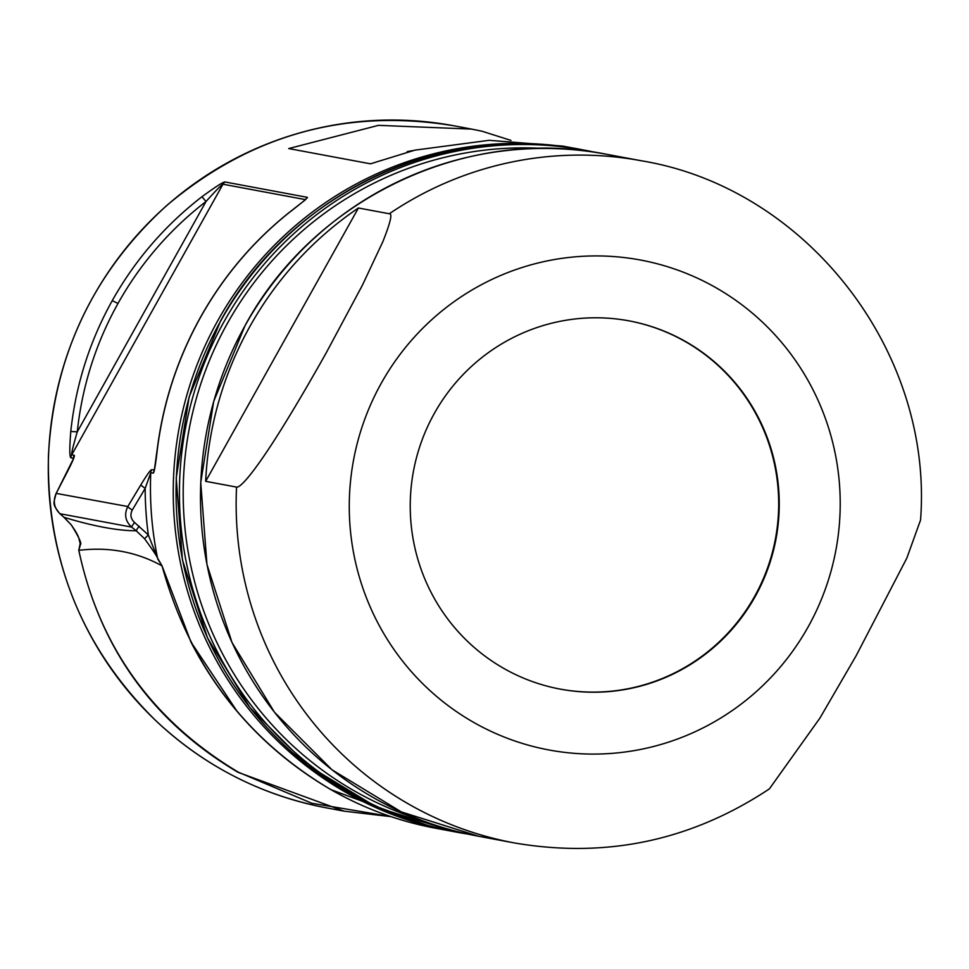 <?xml version="1.0" encoding="UTF-8"?>
<svg xmlns="http://www.w3.org/2000/svg" width="969" height="969" viewBox="0 0 969 969"><rect width="100%" height="100%" fill="white"/><g stroke="black" fill="none" stroke-linecap="round" stroke-linejoin="round"><path stroke-width="1.45" d="M510.99 140.408L481.908 131.19L471.576 129.095L378.467 125.352L288.714 148.56L370.497 163.822L414.938 150.134L489.115 140.323L562.747 146.101L578.65 149.069A346.938 341.56 -79.4 0 1 580.056 149.335L578.65 149.069A346.938 341.56 -79.4 0 0 570.063 147.579A346.938 341.56 -79.4 0 0 217.952 320.351A346.938 341.56 -79.4 0 0 268.086 731.268A346.938 341.56 -79.4 0 0 451.336 831.172L434.851 828.083L330.986 789.674C245.714 739.165 189.391 664.54 162.029 565.823L157.559 558.12L148.33 534.961L134.582 522.485C130.694 518.839 129.919 514.696 132.268 510.045L145.168 488.424L150.776 472.678L153.259 473.138C154.216 472.86 155.646 464.369 157.547 447.666C163.64 401.323 178.005 357.815 200.656 317.129C223.439 276.528 252.8 241.79 288.738 212.914C301.795 202.836 308.021 197.652 307.391 197.349L225.038 181.978C223.318 181.833 215.627 186.751 201.964 196.719C164.948 225.389 135.054 260.019 112.259 300.62C89.62 341.318 75.788 384.923 70.773 431.471C69.465 448.284 69.514 457.053 70.907 457.768L73.462 458.361M326.383 807.843C261.109 795.27 204.156 766.116 155.5 720.379C82.111 647.922 46.427 559.61 48.45 455.442C53.852 355.756 93.254 272.459 166.656 205.573C250.596 134.739 346.284 108.128 453.698 125.752A346.938 341.56 100.6 0 0 93 297.035A346.938 341.56 100.6 0 0 143.037 707.842A346.938 341.56 100.6 0 0 326.383 807.843L344.14 811.162L391.064 816.649L344.128 811.162L238.047 772.329C152.751 721.808 99.662 647.801 78.78 550.283L80.173 543.67A346.938 341.56 -79.4 0 1 79.555 540.629M236.545 487.092L205.658 481.327A346.938 341.56 -79.4 0 1 249.966 326.335A346.938 341.56 -79.4 0 1 358.421 207.996L389.308 213.761A346.938 341.56 -79.4 0 1 641.551 160.806C806.886 188.095 933.535 351.808 920.55 520.062L906.827 558.12L856.124 655.771L819.956 718.029L769.374 788.887C691.285 840.668 606.231 858.679 514.236 842.909A346.938 341.56 -79.4 0 1 236.545 487.092C241.245 488.57 265.215 461.51 326.19 352.898L362.442 285.128L382.852 241.656C390.507 222.434 392.651 213.132 389.308 213.761M205.658 481.327L358.421 207.996M755.117 596.662A187.32 184.413 100.6 0 0 629.111 320.872A187.32 184.413 100.6 0 0 434.366 413.351A187.32 184.413 100.6 0 0 560.373 689.141A187.32 184.413 100.6 0 0 755.117 596.662M560.094 689.08A187.32 184.413 100.6 0 0 754.548 596.553A187.32 184.413 100.6 0 0 628.82 320.812M154.228 470.11L153.259 473.138M151.612 469.735C150.534 469.783 146.913 474.883 140.735 485.021L145.168 488.424A351.226 345.788 -79.4 0 0 148.33 534.961L144.551 538.703C153.829 551.422 158.238 558.18 157.765 558.98L157.559 558.12A346.938 341.56 100.6 0 1 150.776 472.678A6.517 6.42 100.6 0 1 151.612 469.735L154.301 469.832M157.765 558.98L162.029 565.823L190.845 641.805M434.851 828.083C398.356 821.155 363.714 808.34 330.926 789.65C269.915 753.967 223.209 704.693 190.82 641.817L236.945 711.125M390.773 816.552L311.764 803.24L238.41 772.22C152.472 720.73 99.286 646.759 78.828 550.331L78.78 550.283M162.005 565.86C136.75 551.894 109.025 546.722 78.828 550.331L80.439 544.542L79.967 542.228C78.525 539.224 80.548 538.001 71.209 524.871L71.1 524.653M71.415 525.053L64.039 517.325A6.517 2.544 131.2 0 1 63.845 517.192L71.415 525.053C78.877 537.141 81.88 543.633 80.439 544.542M70.907 457.768A6.517 6.42 100.6 0 1 71.742 454.824C71.209 453.892 73.063 446.224 77.278 431.847A335.831 335.286 -158.4 0 1 206.009 201.516C216.051 190.372 221.707 184.607 222.979 184.219L71.742 454.824L74.225 455.297C75.025 455.733 72.808 461.099 67.564 471.37L56.287 493.16C52.774 500.961 53.985 507.817 59.921 513.715A6.517 2.568 131.2 0 1 59.727 513.582L63.845 517.192A6.517 2.544 131.2 0 1 63.688 517.01M201.964 196.719L206.009 201.516L77.278 431.847L70.773 431.471M140.735 485.021L127.823 506.521C123.996 514.26 125.267 521.116 131.614 527.1L136.254 530.794A6.517 0.606 -51.4 0 1 139.209 526.203M134.582 522.485A6.517 0.63 -51.4 0 0 131.614 527.1L59.921 513.715L64.039 517.325A4179.866 354.242 39.1 0 0 136.254 530.794L144.551 538.703M452.741 831.426A346.938 341.56 -79.4 0 1 451.336 831.172L452.741 831.426M73.378 458.628A346.938 341.56 -79.4 0 1 73.39 458.228A6.517 6.42 100.6 0 1 74.225 455.297M454.146 831.693A346.938 341.56 -79.4 0 1 220.762 320.884A346.938 341.56 -79.4 0 1 581.461 149.589L584.828 150.219A346.938 341.56 -79.4 0 1 595.329 152.351L584.828 150.219A346.938 341.56 -79.4 0 0 224.13 321.514A346.938 341.56 -79.4 0 0 457.513 832.323A346.938 341.56 -79.4 0 0 468.075 834.115L454.146 831.693L376.868 807.347L307.512 765.219L249.978 707.661L207.487 637.917L182.426 559.9L176.213 477.996L189.173 396.818L220.593 320.896C289.295 193.776 441.682 121.404 581.461 149.589M417.978 818.938A343.68 338.351 -79.4 0 1 227.485 323.21A343.68 338.351 -79.4 0 1 543.124 148.439M478.577 836.247L401.323 811.913L331.992 769.786L274.469 712.239L232.003 642.495L206.954 564.479L200.74 482.562L213.713 401.372L245.133 325.451C313.847 198.306 466.198 125.97 605.891 154.156A346.938 341.56 100.6 0 0 245.193 325.439A346.938 341.56 100.6 0 0 478.577 836.247L514.236 842.909M381.374 383.058A249.215 245.351 -79.4 0 1 716.127 287.817A249.215 245.351 -79.4 0 1 808.11 626.943A249.215 245.351 -79.4 0 1 473.356 722.196A249.215 245.351 -79.4 0 1 381.374 383.058M117.976 303.467L112.259 300.632M305.308 199.59L222.979 184.219A6.517 6.42 -79.4 0 1 225.038 181.978M305.332 199.59L307.391 197.349M59.557 513.388A6.517 2.568 131.2 0 0 59.715 513.57C51.684 503.129 53.828 503.953 56.069 493.366L127.823 506.521M127.823 506.508A6.517 0.896 31.1 0 0 132.268 510.045M73.474 458.664L56.045 493.645M471.576 129.083L453.698 125.752M413.327 150.522L407.174 151.6M605.891 154.156L641.551 160.806M305.271 199.893L288.58 212.974C252.739 241.741 223.391 276.468 200.547 317.142C177.884 357.912 163.519 401.384 157.45 447.557L154.374 469.88"/></g></svg>
